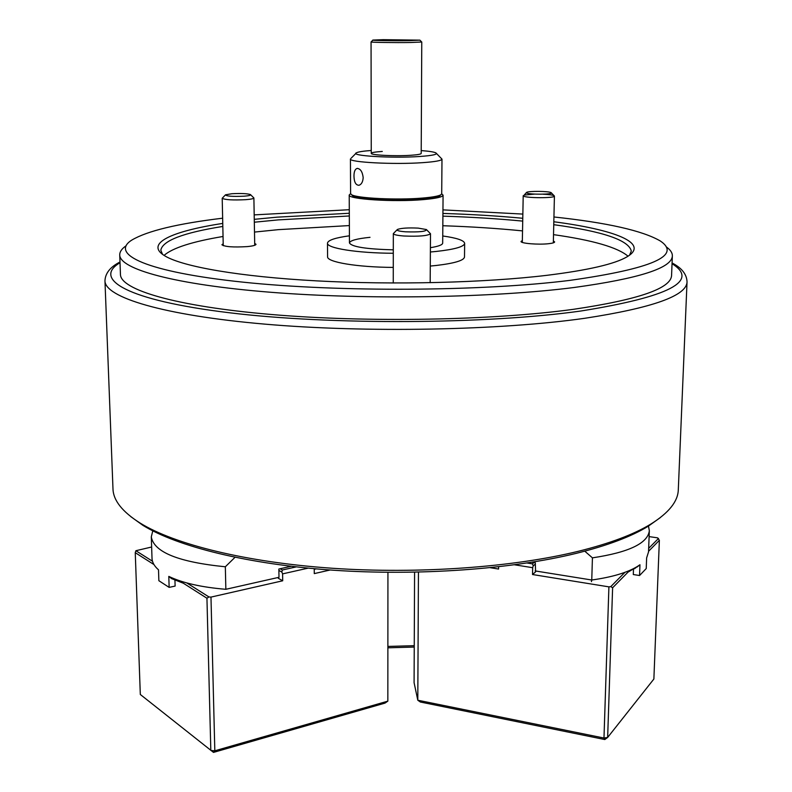 <?xml version="1.0" encoding="UTF-8"?>
<svg xmlns="http://www.w3.org/2000/svg" width="792" height="792" viewBox="0 0 792 792"><rect width="100%" height="100%" fill="white"/><g stroke="black" fill="none" stroke-linecap="round" stroke-linejoin="round"><path stroke-width="1.19" d="M349.411 235.808C335.254 237.758 327.938 240.204 327.482 243.144C326.621 248.203 356.925 253.094 393.297 253.272M430.373 251.995L436.135 251.46C454.657 249.401 464.162 246.708 464.656 243.382C464.211 240.441 456.905 237.966 442.748 235.976M327.482 243.144L327.581 256.737C326.73 262.073 356.974 267.221 393.277 267.409M430.284 266.062L436.026 265.498C454.519 263.32 464.013 260.489 464.498 256.974L464.656 243.382M223.205 243.768L221.909 244.748C224.789 246.817 233.254 247.441 247.312 246.599C252.905 246.035 255.816 245.273 256.014 244.312L254.687 243.372M522.344 240.54L521.037 241.451C520.354 243.401 538.352 244.896 548.559 243.708C552.489 243.273 554.519 242.679 554.648 241.936L553.37 240.986M553.935 216.978C607.157 222.671 642.629 230.68 660.35 241.006C681.981 255.628 651.925 268.736 570.191 280.338C481.873 291.426 339.144 292.298 242.887 282.14C146.183 272.022 109.385 254.222 131.799 240.085C147.253 230.927 177.537 223.631 222.641 218.196M254.192 214.889L349.292 209.712M666.121 246.767C670.349 249.727 672.428 252.767 672.358 255.885C672.032 267.993 639.293 278.527 574.16 287.486C493.456 297.822 367.379 299.98 270.953 292.288C174.29 284.615 119.622 269.092 119.731 254.925C119.681 251.797 121.77 248.767 126.007 245.827M254.262 219.335L276.962 217.176L349.312 213.266M442.926 213.434C471.171 214.315 497.792 215.929 522.769 218.275M553.826 221.76C614.612 229.66 650.143 243.263 627.036 256.816C614.74 264.053 588.04 270.22 546.916 275.319C485.05 282.744 394.228 285.061 316.889 280.883C239.491 276.685 182.932 266.706 165.053 256.014C144.085 243.619 171.547 231.244 222.76 223.413M254.321 222.215L278.23 219.889L349.322 215.978M442.906 216.147C471.19 217.058 497.802 218.711 522.72 221.107M553.757 224.69C602.979 231.393 628.828 240.184 631.303 251.074L629.551 255.182M254.489 232.076L278.378 229.65L349.371 225.571M442.827 225.73C471.082 226.68 497.643 228.403 522.532 230.898M553.519 234.64C592.861 240.214 617.701 247.411 628.036 256.212M430.402 247.688C438.451 246.381 442.54 244.857 442.688 243.114L443.075 195.169C442.708 197.01 436.105 198.495 423.274 199.614C394.02 202.217 347.371 199.198 349.223 195L350.599 193.674M660.33 517.592L648.272 526.205C631.471 536.531 607.464 545.579 576.229 553.361C511.652 569.24 418.394 576.041 333.095 570.2C247.777 564.29 177.19 546.559 142.877 525.324L130.838 516.671M578.328 551.291C513.067 567.29 418.671 574.151 332.353 568.26C246.015 562.3 174.666 544.421 140.095 523.047C122.314 511.8 113.276 500.395 112.979 488.822L104.96 280.853C104.9 297.208 162.38 315.226 264.657 324.116C366.676 333.016 500.138 330.373 584.862 318.275C652.667 307.88 686.723 295.743 687.04 281.863L678.298 489.812C677.962 501.376 668.884 512.751 651.054 523.938C634.135 534.323 609.889 543.441 578.328 551.291M672.358 255.885L671.576 275.368C671.21 288.377 638.55 299.683 573.576 309.296C493.109 320.394 367.438 322.74 271.3 314.493C174.923 306.276 120.374 289.625 120.443 274.408L119.731 254.925M164.053 255.4C172.567 247.926 192.238 241.619 223.047 236.471M370.012 237.323C356.845 238.669 349.995 240.54 349.45 242.946C351.688 246.856 366.31 249.153 393.297 249.826M162.548 254.361L160.806 250.252C162.459 240.709 183.13 232.769 222.819 226.433M442.956 209.88L522.859 214.078M441.698 193.832L443.075 195.169M410.503 155.301C417.414 154.836 420.978 154.212 421.195 153.43L421.77 42.006L410.919 42.501C395.158 42.768 370.141 42.392 371.062 41.917L371.25 153.341C370.349 155.113 394.98 156.361 410.503 155.301M363.182 177.576C362.399 171.537 360.32 168.498 356.945 168.458C354.964 169.29 353.975 171.834 353.975 176.081C354.123 182.16 355.796 185.219 358.994 185.269C361.498 184.407 362.894 181.843 363.182 177.576M440.283 195.337L439.441 196.159C437.016 197.475 431.086 198.535 421.641 199.337C397.079 201.495 357.568 199.525 352.856 196.01L352.014 195.179M350.599 193.614L351.49 194.654C356.311 198.257 397.119 200.277 422.463 198.069C432.204 197.248 438.322 196.168 440.807 194.812L441.708 193.773L441.986 159.123C441.619 160.598 435.174 161.776 422.651 162.657C394.129 164.716 348.638 162.301 350.44 158.964L350.599 193.614M371.24 150.49C363.35 151.064 358.459 151.816 356.558 152.747C348.945 155.767 391.842 158.43 419.413 156.509C432.571 155.588 438.065 154.381 435.897 152.886C433.996 151.945 429.096 151.183 421.215 150.579M436.471 153.47L441.986 159.123M382.288 151.45C375.21 151.906 371.527 152.539 371.25 153.341M383.249 39.669L372.943 40.065C370.042 40.511 394.396 40.897 409.909 40.639L419.899 40.144L383.249 39.669M152.767 530.868L151.302 536.877L152.014 558.301C152.153 562.28 154.311 566.132 158.509 569.834L158.865 580.704L169.141 587.387L175.121 586.07L174.943 580.13M151.638 547.005L135.877 550.717L152.48 561.231M280.12 568.755L282.338 569.992L296.277 566.884M330.155 569.992L314.275 573.606L314.226 568.706M308.167 568.131L282.605 573.873L282.704 580.784L210.979 597.099L214.82 750.796L387.842 701.148L387.932 572.319M387.842 701.148L385.001 703.108L213.494 752.4L214.82 750.796L210.82 750.44L206.94 598.227L183.358 583.239L171.527 578.576L168.805 576.398C182.566 582.991 201.574 587.288 225.849 589.298L225.334 566.775C178.586 562.142 153.905 552.173 151.302 536.877M153.955 564.557L135.254 552.677L140.313 694.485L213.494 752.4M186.803 582.942L208.94 596.95L210.979 597.099M282.704 580.784L278.279 578.259L278.992 577.299L278.863 569.032L291.179 566.29M282.605 573.873L281.843 572.072L278.883 570.408M282.338 569.992L281.843 572.072M208.94 596.95L206.94 598.227M135.254 552.677L135.877 550.717M235.006 557.311L225.334 566.775M169.141 587.387L168.805 576.398M225.849 589.298L278.992 577.299M314.236 569.339L316.275 568.884M231.907 193.723L225.542 194.802C226.116 196.218 232.323 196.683 244.164 196.188C249.163 195.773 251.252 195.228 250.43 194.555C247.124 193.535 240.956 193.258 231.907 193.723M250.658 194.782L253.885 197.96C253.688 198.683 250.995 199.247 245.777 199.673C232.729 200.297 224.869 199.832 222.206 198.277L225.314 195.02M551.192 192.694L551.153 192.664C549.272 191.129 528.541 190.892 526.611 192.377L526.532 192.872C528.403 194.733 554.558 194.545 551.192 192.694M542.966 194.198C548.965 194.485 552.687 195 554.143 195.743L554.42 196.089C555.241 198.267 525.353 198.178 523.383 196L526.393 192.585M524.344 195.05L534.709 194.099M405.563 231.809C419.453 232.244 426.403 231.492 426.413 229.541L418.176 228.116C408.127 227.65 401.217 228.096 397.435 229.452C396.208 230.482 398.911 231.264 405.563 231.809M426.779 229.908L430.492 233.729C427.749 235.848 418.899 236.61 403.95 236.006C397.168 235.481 393.624 234.68 393.327 233.61L397.069 229.819M414.246 647.064L387.882 647.807M387.882 646.43L414.246 645.688M418.443 572.131L417.8 700.227L603.979 738.035L608.909 586.862L610.781 586.624L624.938 572.329M535.273 564.112L533.224 565.884L532.669 567.696L532.531 574.527L608.909 586.862M532.669 567.696L514.592 564.805M490.268 567.706L498.564 569.042L498.604 566.795M527.056 563.003L532.412 563.854L533.957 562.538M633.481 569.339L633.303 574.537L639.56 575.517L646.232 568.567L646.628 557.924L648.529 551.925L649.341 530.749L648.46 526.056M649.113 536.61L657.588 537.847L659.37 540.312L648.559 551.291M636.728 566.963L628.046 572.101L612.612 587.773L607.652 737.441L603.979 738.035L604.811 739.54L420.364 702.019L417.8 700.227L414.087 682.704L414.582 572.21M604.811 739.54L607.652 737.441L653.875 679.031L659.37 540.312M648.668 548.371L658.508 538.441M532.006 562.231L535.303 562.746L535.61 571.844L532.531 574.527M612.612 587.773L610.781 586.624M533.224 565.884L532.412 563.854M584.783 551.183L592.426 557.845L591.763 580.011C611.869 577.19 627.026 572.715 637.223 566.567L639.956 564.755L639.56 575.517M639.956 564.755L637.095 567.023M592.426 557.845C628.779 552.39 647.747 543.361 649.341 530.749M535.125 570.923L591.763 580.011L591.436 581.655M672.042 263.687C699.772 281.021 669.369 296.802 580.843 311.018C486.229 324.324 330.957 325.175 229.126 312.721C126.77 300.336 92.228 279.091 120.018 262.726M142.877 525.324L140.095 523.047M119.988 261.994C110.286 266.953 105.277 273.24 104.96 280.853M672.071 262.964C681.764 267.953 686.743 274.26 687.04 281.863M648.272 526.205L651.054 523.938M349.223 195L349.45 242.946M356.945 168.458L357.756 168.399M352.856 196.01L351.49 194.654M355.974 153.331L351.133 158.212M439.441 196.159L440.807 194.812M372.854 40.154L371.2 41.847M419.988 40.234L421.641 41.936M222.206 198.277L223.245 245.688M253.885 197.96L254.727 245.292M551.361 192.882L554.143 195.743M523.205 195.713L522.314 242.401M554.42 196.089L553.331 242.847M430.492 233.729L430.175 282.714M393.327 233.61L393.258 283.011M634.56 568.706L637.223 566.567"/></g></svg>
